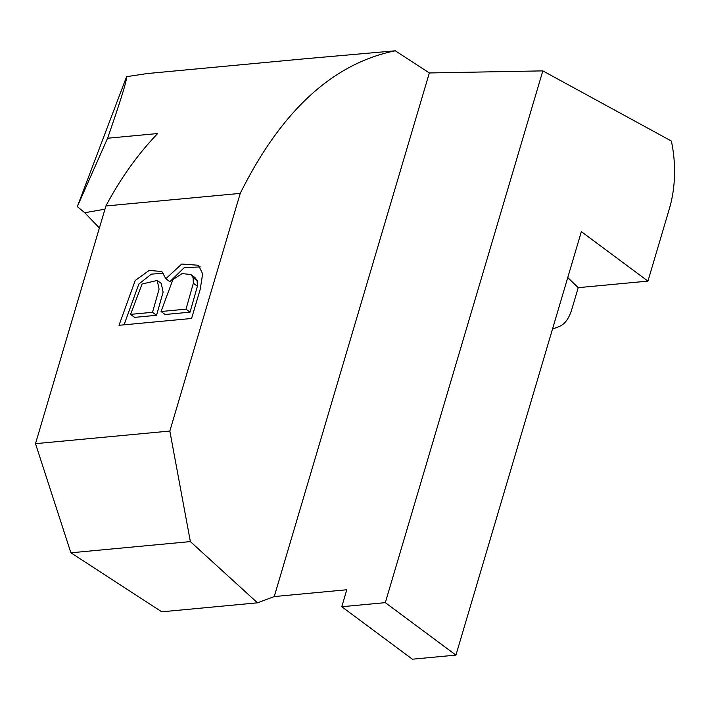 <?xml version="1.0" encoding="UTF-8"?>
<svg xmlns="http://www.w3.org/2000/svg" width="710" height="710" viewBox="0 0 710 710"><rect width="100%" height="100%" fill="white"/><g stroke="black" fill="none" stroke-linecap="round" stroke-linejoin="round"><path stroke-width="1.06" d="M99.382 227.999L84.73 212.716L77.319 206.619L126.575 76.689L147.352 73.529M169.832 431.05L190.369 541.588L257.473 602.826L274.238 596.569L429.337 72.953L395.284 50.8C332.928 63.376 281.249 110.902 240.237 193.395L169.832 431.05L35.5 443.661L105.905 205.971C120.531 178.414 137.784 154.274 157.664 133.542L107.583 138.237C120.753 100.358 127.081 79.839 126.575 76.689M240.237 193.395L105.905 205.971M119.005 325.295L135.211 280.503L149.171 270.43L161.836 271.495L165.82 278.711L181.742 264.04L198.48 265.265L202.652 273.82L200.22 289.281L191.576 318.479L119.005 325.295M567.76 277.539L578.224 287.665L647.937 281.116L669.335 208.855A97.918 65.391 -95.4 0 0 671.367 141.024L542.822 70.885L385.317 602.639L341.776 606.731L346.799 589.753L274.238 596.569M578.224 287.665L571.683 309.764C568.941 318.559 564.858 324.106 559.436 326.414L552.495 329.076M429.337 72.953L542.822 70.885M395.284 50.8L304.705 58.797M341.776 606.731L412.386 659.199L455.926 655.108L581.357 231.646L647.937 281.116M455.926 655.108L385.317 602.639M190.369 541.588L70.885 552.806L161.756 611.816L257.473 602.826M70.885 552.806L35.5 443.661M107.583 138.237L77.319 206.619M130.569 314.37L152.508 312.311L156.546 315.302L134.598 317.37L130.569 314.37L142.035 284.053L157.23 280.432L161.259 283.432L163.105 292.147L156.546 315.302M161.063 311.504L186.011 309.161L190.049 312.16L165.102 314.503L161.063 311.504L172.921 279.545L182.106 273.572L190.928 274.548L194.966 277.548L197.131 280.574L197.389 286.228L190.049 312.16M186.011 309.161L193.351 283.228L197.389 286.228M193.351 283.228L193.093 277.575L190.928 274.548M163.575 273.217L151.319 274.149L138.814 284.062L124.073 324.825M165.82 278.711L169.85 281.71L184.147 267.723L200.238 266.907M152.508 312.311L159.076 289.147L157.23 280.432M104.956 209.184L84.73 212.716M193.093 277.575L197.131 280.574M147.281 73.538L308.619 58.433"/></g></svg>
